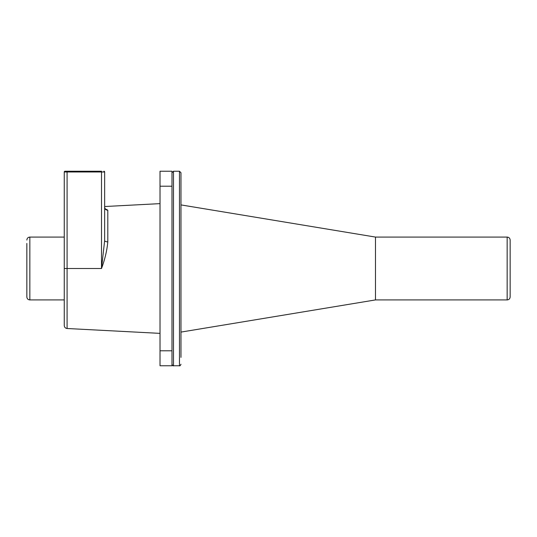 <?xml version="1.0" encoding="UTF-8"?>
<svg xmlns="http://www.w3.org/2000/svg" width="537" height="537" viewBox="0 0 537 537"><rect width="100%" height="100%" fill="white"/><g stroke="black" fill="none" stroke-linecap="round" stroke-linejoin="round"><path stroke-width="0.81" d="M105.185 208.786L107.803 210.168L107.803 241.825A2.994 1.282 0 0 1 104.655 240.542L104.655 171.988L101.506 171.988L101.547 171.243L65.004 171.243L67.132 171.243L67.091 171.988L64.259 171.988L64.259 325.509C64.413 327.255 65.36 328.255 67.091 328.503L160.019 333.37M101.547 171.243L67.132 171.243M65.004 171.243A0.745 0.745 0 0 0 64.259 171.988A0.745 0.745 0 0 1 65.004 171.243A0.745 0.745 0 0 0 64.259 171.988A0.745 0.745 0 0 1 65.004 171.243M104.655 171.988A0.745 0.745 0 0 0 103.91 171.243M26.85 243.436L26.85 296.927L26.85 243.436M104.655 240.542L101.506 268.5L101.506 171.988L67.091 171.988L67.091 268.5L64.259 268.5M107.803 241.825C107.004 250.517 104.903 259.411 101.506 268.5L67.091 268.5L67.091 328.503M171.988 186.205L160.019 186.205L160.019 171.243L171.988 171.243L171.988 365.757L160.019 365.757L160.019 350.795L171.988 350.795M160.019 186.205L160.019 350.795M107.803 210.168A2.994 2.813 0 0 1 104.655 207.363L105.198 208.98M180.969 273.588L180.969 263.412M180.969 347.204L180.969 204.161M171.988 172.739L173.485 171.243L179.472 171.243L180.969 172.739L180.969 357.38M507.156 299.921C508.975 299.747 509.975 298.747 510.15 296.927L510.15 240.073C509.975 238.253 508.975 237.253 507.156 237.079L507.156 299.921L375.484 299.921L375.484 237.079L180.969 204.906M507.156 237.079L375.484 237.079M510.15 243.436L510.15 293.564M64.259 237.079L29.844 237.079L29.844 299.921L64.259 299.921M179.472 171.243L179.472 365.757C179.835 366.14 180.331 365.643 180.969 364.261M173.485 171.243L173.485 365.757C173.122 366.14 172.625 365.643 171.988 364.261M29.844 237.079C28.025 237.253 27.025 238.253 26.85 240.073M29.844 299.921C28.025 299.747 27.025 298.747 26.85 296.927M104.655 206.53L160.019 203.63M375.484 299.921L180.969 332.094M179.472 365.757L173.485 365.757"/></g></svg>

